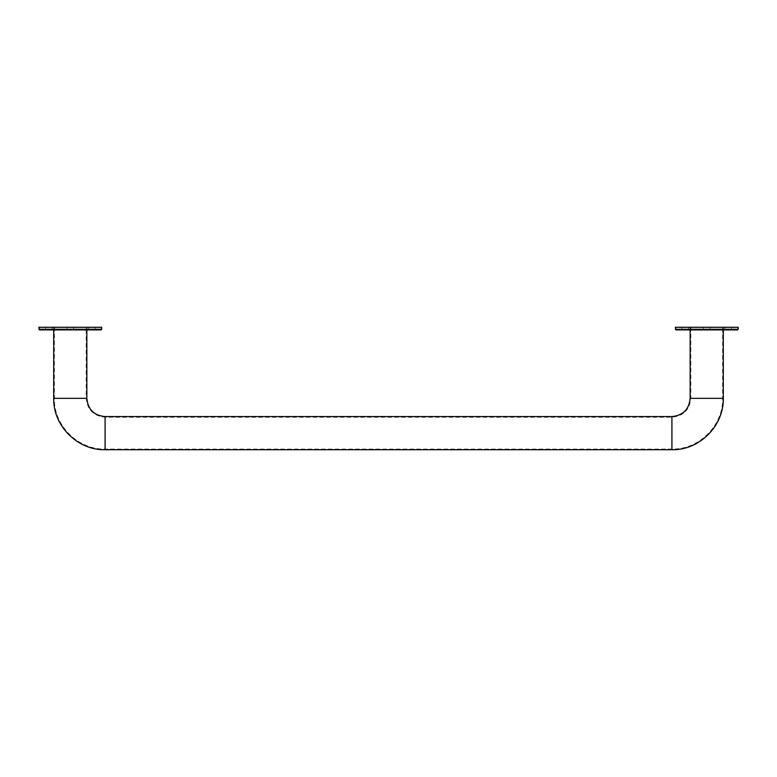 <?xml version="1.0" encoding="UTF-8"?>
<svg xmlns="http://www.w3.org/2000/svg" width="777" height="777" viewBox="0 0 777 777"><rect width="100%" height="100%" fill="white"/><g stroke="black" fill="none" stroke-linecap="round" stroke-linejoin="round"><path stroke-width="0.58" stroke-dasharray="3.88 2.91" d="M38.85 327.282L101.709 327.282M675.291 327.282L738.15 327.282M70.28 327.282L54.031 327.282L70.28 327.282M51.651 327.282L45.484 327.282L51.651 327.282M88.899 327.282L95.076 327.282L88.899 327.282M39.51 329.924L101.049 329.924M88.899 329.924L95.076 329.924L88.899 329.924M51.651 329.924L45.484 329.924L51.651 329.924M70.28 329.924L54.031 329.924L70.28 329.924M706.72 327.282L722.969 327.282L706.72 327.282M688.101 327.282L681.924 327.282L688.101 327.282M725.349 327.282L731.516 327.282L725.349 327.282M675.951 329.924L737.49 329.924M725.349 329.924L731.516 329.924L725.349 329.924M688.101 329.924L681.924 329.924L688.101 329.924M706.72 329.924L722.969 329.924L706.72 329.924M86.849 398.339L53.7 398.339M105.08 416.569L105.08 449.718M671.92 416.569L671.92 449.718M690.151 398.339L723.3 398.339M38.85 329.263L101.709 329.263M675.291 329.263L738.15 329.263M54.371 327.282L54.371 398.339C53.671 425.437 77.982 449.757 105.08 449.057L671.92 449.057C699.018 449.757 723.329 425.446 722.629 398.339L722.629 327.282M690.811 327.282L690.811 398.339C689.694 409.819 683.391 416.113 671.92 417.23L105.08 417.23C93.609 416.113 87.315 409.819 86.189 398.339L86.189 327.282M690.151 327.282L690.151 329.924M86.849 329.924L86.849 327.282M723.3 329.924L723.3 327.282M53.7 327.282L53.7 329.924M95.076 327.282L95.076 329.924M52.098 327.282L52.098 329.924M66.968 329.924L66.968 327.282M54.031 329.924L54.031 327.282M88.461 329.924L88.461 327.282M45.484 329.924L45.484 327.282M73.582 327.282L73.582 329.924M86.519 327.282L86.519 329.924M731.516 327.282L731.516 329.924M688.539 327.282L688.539 329.924M703.418 329.924L703.418 327.282M690.481 329.924L690.481 327.282M724.902 329.924L724.902 327.282M681.924 329.924L681.924 327.282M710.032 327.282L710.032 329.924M722.969 327.282L722.969 329.924"/><path stroke-width="1.17" d="M101.709 329.263L101.709 327.282L38.85 327.282L39.51 329.924L101.049 329.924L101.709 329.263L38.85 329.263M738.15 329.263L738.15 327.282L675.291 327.282L675.951 329.924L737.49 329.924L738.15 329.263L675.291 329.263M53.7 329.924L53.7 398.339C52.991 425.796 77.622 450.427 105.08 449.718L671.92 449.718C699.368 450.427 723.999 425.796 723.3 398.339L690.151 398.339C689.063 409.411 682.993 415.491 671.92 416.569L105.08 416.569C94.007 415.491 87.937 409.411 86.849 398.339L86.849 329.924M53.7 398.339L86.849 398.339M671.92 449.718L671.92 416.569M105.08 449.718L105.08 416.569M690.151 329.924L690.151 398.339M723.3 398.339L723.3 329.924"/></g></svg>
